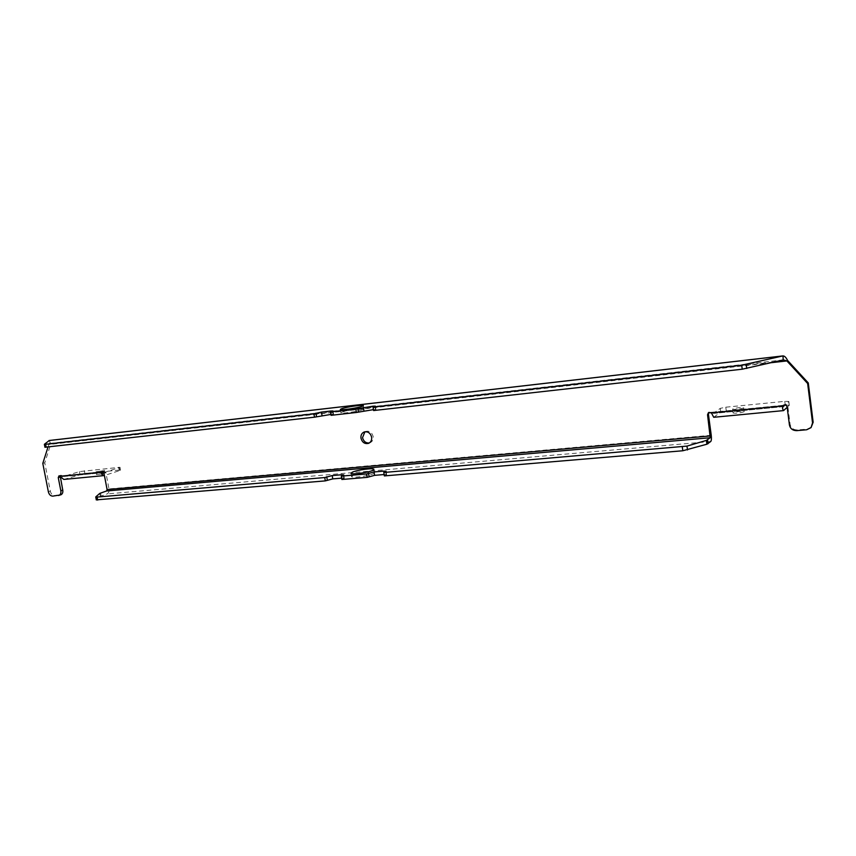 <?xml version="1.0" encoding="UTF-8"?>
<svg xmlns="http://www.w3.org/2000/svg" width="856" height="856" viewBox="0 0 856 856"><rect width="100%" height="100%" fill="white"/><g stroke="black" fill="none" stroke-linecap="round" stroke-linejoin="round"><path stroke-width="0.64" stroke-dasharray="4.28 3.21" d="M103.373 470.693L96.032 471.795L103.373 470.693M103.929 473.571L96.578 474.663L103.929 473.571M743.586 407.959C739.338 409.286 735.678 409.703 732.586 409.2L732.704 409.029C736.941 407.702 740.601 407.296 743.682 407.798L743.586 407.959M744.078 411.736C739.841 413.084 736.171 413.491 733.089 412.966L733.196 412.795C737.433 411.458 741.093 411.051 744.174 411.565L744.078 411.736M362.612 409.735C357.787 411.543 340.485 413.983 340.891 412.817L342.293 412.025C347.247 410.227 364.249 407.82 363.928 408.975L362.612 409.735M373.205 473.753L374.468 472.726C374.693 471.003 357.755 473.186 352.907 475.487L351.559 476.546C351.26 478.279 368.497 476.064 373.205 473.753M369.31 442.969L370.102 442.723C372.456 441.568 373.484 439.513 373.163 436.549C371.921 432.344 369.418 430.632 365.662 431.424L364.924 431.788M103.105 471.795L103.918 470.993L105.877 472.565L108.99 488.926C109.301 491.451 108.68 493.12 107.118 493.912L100.334 496.341L96.375 499.861L95.808 496.865M60.23 476.086L61.011 475.187L62.905 476.161L61.546 478.183M44.394 444.264L44.972 447.239L49.498 443.44L48.803 444.574L50.772 444.039L44.769 462.818L50.333 491.269C51.082 493.998 52.558 495.41 54.763 495.496L60.69 494.896M782.887 406.054L783.668 404.952C785.658 403.839 787.038 404.332 787.83 406.429L790.099 424.319C790.965 428.043 793.405 429.926 797.428 429.947L807.304 429.081L811.659 426.941M708.907 412.421L712.256 412.218L713.005 412.924L712.545 415.46M771.406 362.677L48.803 444.574L48.011 447.067M42.8 463.396L44.769 462.818M60.38 476.225L102.966 471.71M711.4 412.849L712.256 412.218L783.347 405.295M384.13 474.534L386.645 474.684L384.355 475.915M341.651 478.14L344.315 478.258L341.886 479.488M49.316 440.508L50.772 444.039L787.552 360.419M783.197 359.916L49.53 443.44L48.963 440.551M331.079 415.32L333.573 414.358L330.93 414.432M373.601 410.548L375.955 409.607L373.451 409.639M713.005 412.924L713.39 413.427L720.27 408.355L725.792 407.189L784.77 401.357L788.815 401.475L785.059 404.963M713.711 417.289L720.763 412.068L726.284 410.891L785.252 405.134L789.296 405.273L787.188 407.296M103.833 472.598L120.001 467.28L79.426 471.603L63.558 476.514L103.726 472.619M62.905 476.161L63.558 476.514M63.826 479.435L84.883 473.454L119.209 470.105L120.546 470.147L119.776 470.543L104.421 475.508M711.24 435.265L108.99 488.926M806.684 429.765L807.304 429.081M48.385 491.89L50.333 491.269M52.815 496.127L54.763 495.496M58.144 495.656L60.091 495.025M103.972 473.175L105.877 472.565M787.156 407.049L787.83 406.429M789.425 424.993L790.099 424.319M796.775 430.643L797.428 429.947M710.748 441.514L107.118 493.912M385.649 471.645L386.206 475.059M384.023 472.384L384.376 474.513M343.267 475.283L343.823 478.643M341.833 475.904L342.207 478.087M99.778 493.398L100.334 496.341M100.537 493.045L101.104 495.988M331.475 414.368L331.037 411.747M333.059 414.646L332.492 411.255M373.698 409.617L373.27 407.007M375.506 409.874L374.939 406.418M783.7 410.538L713.893 417.214M783.133 406.654L713.39 413.427M104.389 475.519L64.221 479.36M103.619 472.619L63.665 476.492M789.232 405.402L788.75 401.603M785.252 405.134L784.77 401.357M726.284 410.891L725.792 407.189M720.763 412.068L720.27 408.355M119.776 470.543L119.23 467.665M119.209 470.105L118.674 467.237M84.883 473.454L84.337 470.64M79.972 474.417L79.426 471.603M96.578 474.663L96.032 471.795M733.089 412.966L732.586 409.2M340.891 412.817L340.324 409.435M373.922 469.388L374.468 472.726M364.121 432.013L365.662 431.424M59.064 475.786L61.011 475.187M102.014 471.592L103.918 470.993M708.436 412.678L709.292 412.057M782.983 405.573L783.668 404.952M368.572 443.344L370.102 442.723M386.088 471.281L386.645 474.684M343.759 474.909L344.315 478.258M351.003 473.208L351.559 476.546M49.252 443.783L49.445 443.023M783.443 359.884L49.498 443.44M363.928 408.975L363.372 405.605M333.573 414.358L333.005 410.976M375.955 409.607L375.388 406.161M713.337 413.448L783.176 406.664M789.296 405.273L788.815 401.475M744.174 411.565L743.682 407.798M120.546 470.147L120.001 467.28M104.849 473.111L104.304 470.233"/><path stroke-width="1.28" d="M362.056 406.343C357.22 408.119 339.907 410.58 340.324 409.435L341.726 408.665C346.691 406.889 363.693 404.471 363.372 405.605L362.056 406.343M372.649 470.404L373.922 469.388C374.147 467.697 357.209 469.891 352.351 472.17L351.003 473.208C350.692 474.92 367.93 472.683 372.649 470.404M364.924 431.788L362.527 437.63C363.565 441.45 365.822 443.226 369.31 442.969M371.632 437.159C370.391 432.933 367.887 431.221 364.121 432.013C361.703 433.157 360.665 435.233 360.986 438.229C362.249 442.488 364.774 444.189 368.572 443.344C370.926 442.188 371.953 440.123 371.632 437.159M48.011 447.067L42.8 463.396L48.385 491.89C49.134 494.629 50.611 496.041 52.815 496.127L60.69 494.896C62.402 494.147 63.098 492.564 62.766 490.146L60.23 476.086M785.059 404.963L783.176 406.664L782.983 405.573C784.973 404.46 786.364 404.952 787.156 407.049L789.425 424.993C790.291 428.728 792.742 430.611 796.775 430.643L806.684 429.765L811.049 427.625L813.157 422.233L808.278 382.932L787.552 360.419L786.878 360.932L783.443 359.884L742.238 369.204L373.601 410.548L373.034 407.092L375.388 406.161L373.141 406.183L355.839 409.04L330.502 411.918L333.005 410.976L330.908 410.998L321.46 412.068L313.917 413.812L45.603 444.296L44.394 444.264L49.316 440.508M102.966 471.71L101.308 472.234L102.014 471.592L103.972 473.175L107.096 489.568L106.561 490.991L99.778 493.398L95.808 496.865L97.092 497.069L324.745 477.552L332.214 475.572L341.64 474.759L343.759 474.909L341.319 476.129L366.614 473.967L374.04 471.956L383.82 471.121L386.088 471.281L383.788 472.491L384.355 475.915L682.81 450.759L706.917 444.211L710.748 441.514C711.422 440.605 711.593 438.518 711.24 435.265L708.404 414.133L708.907 412.421M811.049 427.625L812.547 422.907L807.647 383.499L786.878 360.932L771.406 362.677M807.647 383.499L808.278 382.932M383.788 472.491L686.972 446.104L706.403 440.401L710.234 437.737L707.548 414.753L708.436 412.678L711.4 412.849L713.711 417.289L783.561 410.602L782.566 408.708L782.673 405.905L711.4 412.849M58.754 495.538C60.466 494.779 61.161 493.195 60.83 490.766L58.262 477.595L59.064 475.786L63.826 479.435L104.004 475.594L101.768 474.31L101.308 472.234L60.38 476.225M366.614 473.967L367.181 477.359L374.596 475.348L384.13 474.534M341.319 476.129L341.886 479.488L367.181 477.359M324.745 477.552L325.312 480.89L332.77 478.889L341.651 478.14M96.375 499.861L325.312 480.89M787.552 360.419C786.129 357.487 784.61 355.978 783.005 355.903L783.197 359.916M330.93 414.432L314.484 417.182L44.972 447.239M314.484 417.182L313.917 413.812M373.451 409.639L356.406 412.474L331.079 415.32L330.502 411.918M356.406 412.474L355.839 409.04M48.963 440.551L782.694 355.968L741.713 365.191L373.034 407.092M782.887 406.129L782.566 408.708M787.188 407.296L783.561 410.602M103.619 472.619L103.084 472.245L101.768 474.31M710.384 435.95L107.096 489.568M812.547 422.907L813.157 422.233M60.83 490.766L62.766 490.146M58.262 477.595L60.209 476.995M707.548 414.753L708.404 414.133M710.234 437.737L106.561 490.991M707.505 439.941L708.008 443.75M706.403 440.401L706.917 444.211M686.972 446.104L687.496 449.956M682.286 446.907L682.81 450.759M383.82 471.121L384.023 472.384M374.04 471.956L374.596 475.348M368.508 473.122L369.075 476.503M341.64 474.759L341.833 475.904M332.214 475.572L332.77 478.889M326.725 476.706L327.292 480.034M97.092 497.069L97.67 500.075M46.181 447.271L45.603 444.296M316.506 416.498L315.928 413.138M322.027 415.428L321.46 412.068M331.037 411.747L330.908 410.998M358.343 411.8L357.776 408.376M363.918 410.72L363.351 407.296M373.27 407.007L373.141 406.183M742.238 369.204L741.713 365.191M746.742 368.465L746.218 364.453M95.744 496.972L96.321 499.968M783.005 355.903L49.145 440.508M44.951 447.281L44.373 444.318"/></g></svg>
